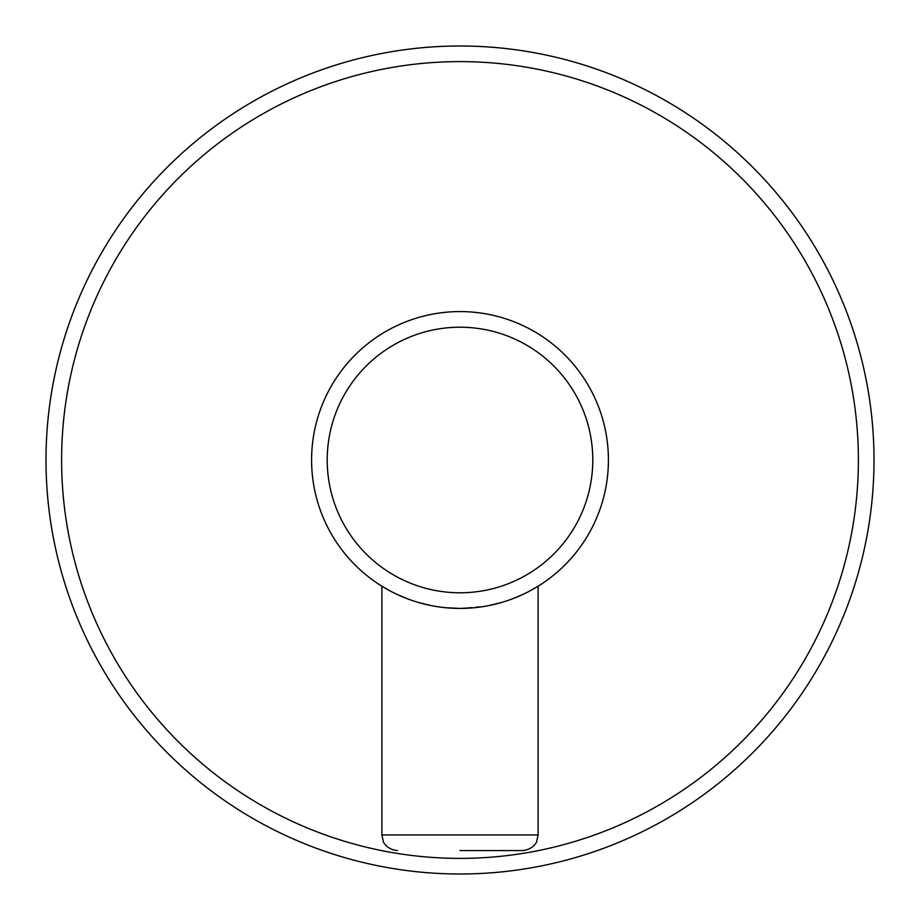 <?xml version="1.0" encoding="UTF-8"?>
<svg xmlns="http://www.w3.org/2000/svg" width="920" height="920" viewBox="0 0 920 920"><rect width="100%" height="100%" fill="white"/><g stroke="black" fill="none" stroke-linecap="round" stroke-linejoin="round"><path stroke-width="0.69" stroke-dasharray="4.6 3.45" d="M46 460A414 414 0 0 0 460 874A414 414 0 0 0 874 460A414 414 0 0 0 460 46A414 414 0 0 0 46 460M311.581 460A148.419 148.419 0 0 0 460 608.419A148.419 148.419 0 0 0 608.419 460A148.419 148.419 0 0 0 460 311.581A148.419 148.419 0 0 0 311.581 460M474.352 607.717L488.531 605.647M501.377 602.531L512.67 598.759M522.18 594.757L529.759 590.996M531.116 590.26L534.428 588.397M529.414 591.181L521.766 594.952M512.256 598.908L501.02 602.634M488.255 605.705L460 608.419C420.175 609.235 385.584 589.019 382.202 586.396C377.809 583.832 415.633 609.488 460 608.419M445.659 607.717L431.48 605.647M418.634 602.531L407.353 598.759M397.831 594.769L390.252 591.008M460 850.563L522.491 850.563M381.892 834.946L538.108 834.946"/><path stroke-width="1.38" d="M46 460A414 414 0 0 0 460 874A414 414 0 0 0 874 460A414 414 0 0 0 460 46A414 414 0 0 0 46 460A414 414 0 0 0 460 874A414 414 0 0 0 874 460M445.659 607.717L460 608.419L474.352 607.717M488.531 605.647L501.377 602.531M512.67 598.759L522.18 594.757M529.759 590.996L531.116 590.26M534.428 588.397L537.544 586.546M537.429 586.615L529.414 591.181M521.766 594.952L512.256 598.908M501.02 602.634L488.255 605.705M431.48 605.647L418.634 602.531M407.353 598.759L397.831 594.769M390.252 591.008L382.455 586.546M460 850.563L522.491 850.563C533.485 849.678 537.038 841.363 536.624 841.593L538.108 834.946L381.892 834.946L383.375 841.593C382.961 841.363 386.515 849.678 397.509 850.563M311.581 460A148.419 148.419 0 0 0 460 608.419A148.419 148.419 0 0 0 608.419 460A148.419 148.419 0 0 0 460 311.581A148.419 148.419 0 0 0 311.581 460A148.419 148.419 0 0 0 460 608.419A148.419 148.419 0 0 0 608.419 460M61.617 460A398.383 398.383 0 0 0 460 858.383A398.383 398.383 0 0 0 858.383 460A398.383 398.383 0 0 0 460 61.617A398.383 398.383 0 0 0 61.617 460M327.209 460A132.79 132.79 0 0 0 460 592.79A132.79 132.79 0 0 0 592.79 460A132.79 132.79 0 0 0 460 327.209A132.79 132.79 0 0 0 327.209 460M381.892 586.201L381.892 834.946M538.108 586.201L538.108 834.946"/></g></svg>
